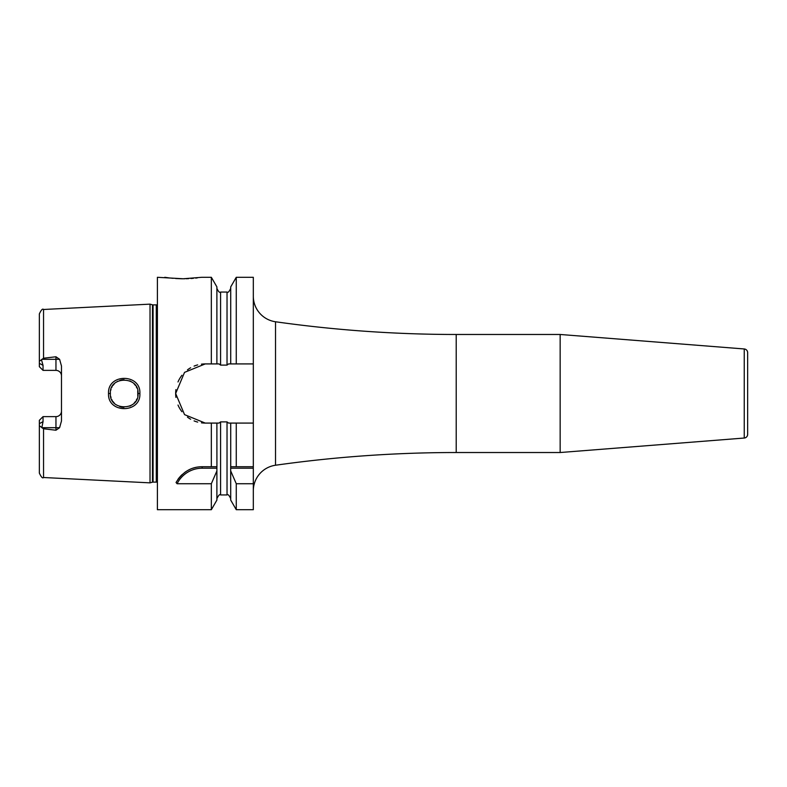 <?xml version="1.0" encoding="UTF-8"?>
<svg xmlns="http://www.w3.org/2000/svg" width="787" height="787" viewBox="0 0 787 787"><rect width="100%" height="100%" fill="white"/><g stroke="black" fill="none" stroke-linecap="round" stroke-linejoin="round"><path stroke-width="1.18" d="M157.4 304.589A2.213 2.213 0 0 1 156.288 304.884L153.071 304.884A2.213 2.213 0 0 1 152.491 304.815L150.022 304.146L150.022 482.854L43.551 477.512C42.616 478.604 41.219 477.129 39.35 473.095L39.35 423.662L43.039 421.645L43.039 416.628L55.956 416.628A5.529 5.529 0 0 0 61.484 411.099M150.022 304.146L43.551 309.488L43.551 358.223L55.956 356.767L59.596 359.305L61.484 366.044L61.484 420.956L59.596 427.695L55.956 430.233L55.956 427.695L41.829 427.695L43.039 421.645M41.829 427.695L43.551 428.777L55.956 430.233M139.879 393.5C141.021 413.578 107.435 413.716 108.517 393.5C107.406 373.313 140.991 373.392 139.879 393.5L138.03 393.5C139.427 410.991 109.177 411.424 110.367 393.5L110.377 394.169L110.367 393.5C109.157 375.615 139.397 375.97 138.03 393.5L137.784 396.097L137.755 390.726L138.03 393.5M59.596 359.305L55.956 359.305L55.956 370.372A5.529 5.529 0 0 1 61.484 375.901A5.529 5.529 0 0 0 55.956 370.372L43.039 370.372L43.039 365.355L41.475 359.757L39.35 361.213L39.35 313.905C41.219 309.871 42.616 308.396 43.551 309.488M41.475 359.757L43.551 358.223M41.475 427.243L39.35 425.787M39.35 361.213L39.35 366.683L43.039 370.372M43.039 416.628L39.35 420.317L39.35 423.662M157.4 482.411A2.213 2.213 0 0 0 156.288 482.116L153.071 482.116A2.213 2.213 0 0 0 152.491 482.185L150.022 482.854M201.433 422.835A29.581 29.581 0 0 0 205.24 423.081L184.542 414.631L175.658 393.5L184.542 372.369L205.24 363.919L211.339 363.919L211.339 277.299L201.669 277.299L183.223 278.765L157.4 277.299L157.4 509.701L211.339 509.701L211.339 483.73L177.085 483.73L176.052 482.51C182.466 472.013 191.172 466.75 202.17 466.73L216.897 466.73L216.887 500.109L211.339 509.71M205.24 423.081L211.339 423.081L211.339 466.73M177.852 479.519A29.512 29.512 0 0 1 179.475 477.384M179.928 476.853A29.512 29.512 0 0 1 182.23 474.492M184.738 472.426A29.512 29.512 0 0 1 186.706 471.108M187.404 470.685A29.512 29.512 0 0 1 190.198 469.268M193.1 468.157A29.512 29.512 0 0 1 196.071 467.37M199.111 466.888A29.512 29.512 0 0 1 202.17 466.73L214.005 466.73M177.085 483.73A28.037 28.037 0 0 1 202.17 468.206L216.927 468.206M211.339 277.29L216.887 286.891L216.887 363.919L219.042 363.919L220.576 365.099L227.03 365.099L228.564 363.919L253.316 363.919L253.316 423.081L228.564 423.081L227.03 421.901L220.576 421.901L219.042 423.081L216.887 423.081L216.927 466.73M236.267 509.71L230.719 500.109L230.68 466.73L253.316 466.73L253.316 509.701L236.267 509.701L236.267 483.73L253.316 483.73M205.24 363.919A29.581 29.581 0 0 0 201.423 364.165M197.685 364.902A29.581 29.581 0 0 0 194.074 366.112M190.651 367.765A29.581 29.581 0 0 0 187.463 369.86M181.954 375.261A29.581 29.581 0 0 0 179.957 378.154M179.761 378.468A29.581 29.581 0 0 0 178 381.961M175.914 389.604A29.581 29.581 0 0 0 175.658 393.5M175.658 393.589A29.581 29.581 0 0 0 175.914 397.396M178 405.039A29.581 29.581 0 0 0 181.954 411.739M187.463 417.14A29.581 29.581 0 0 0 190.661 419.235M194.074 420.888A29.581 29.581 0 0 0 197.685 422.098M211.339 423.081L216.887 423.081M216.887 363.919L211.339 363.919M253.316 363.919L253.316 277.299L236.267 277.299L236.267 363.919M253.316 423.081L253.316 466.73M236.267 423.081L236.267 466.73L230.719 466.73L230.719 423.081M164.778 277.299L169.166 277.909M171.281 278.145L173.042 278.313M175.649 278.519L181.492 278.755M181.59 278.755L184.778 278.755M186.175 278.726L188.624 278.637M190.946 278.509L193.376 278.323M195.638 278.096L197.281 277.909M230.68 468.206L253.316 468.206M230.719 470.97L236.267 483.73M216.887 470.97L211.339 483.73M230.719 363.919L230.719 286.891L236.267 277.29M253.316 490.803A25.823 25.823 0 0 1 275.529 465.235A1291.172 1291.172 0 0 1 456.214 452.525L560.157 452.525L560.157 334.475L456.214 334.475A1291.172 1291.172 0 0 1 275.529 321.765L275.529 465.235M253.316 296.197A25.823 25.823 0 0 0 275.529 321.765M560.157 452.525L744.246 438.034L744.246 348.966L560.157 334.475M744.246 438.034A3.689 3.689 0 0 0 747.65 434.355L747.65 352.645A3.689 3.689 0 0 0 744.246 348.966M747.65 375.055L747.65 411.945L747.65 375.055M110.633 396.215L111.026 397.73L110.633 396.215M111.823 399.688L112.275 400.514L111.823 399.688M112.944 401.537L114.341 403.21L112.944 401.537M119.732 406.594L121.641 407.095L119.732 406.594M121.847 407.135L123.923 407.332L121.847 407.135M129.914 406.102L132.58 404.508L129.914 406.102M134.164 403.092L135.443 401.557L134.164 403.092M136.299 400.209L136.908 398.96L136.299 400.209M136.918 388.06L136.279 386.761L136.918 388.06M135.423 385.414L134.154 383.899L135.423 385.414M132.58 382.492L129.825 380.859L132.58 382.492M124.051 379.668L121.955 379.846L124.051 379.668M121.867 379.865L119.84 380.367L121.867 379.865M117.843 381.213L115.974 382.374L117.843 381.213M114.331 383.81L112.934 385.463L114.331 383.81M112.167 386.683L111.833 387.293L112.157 386.683M111.036 389.24L110.721 390.372L111.036 389.24M110.387 392.792L110.367 393.5L110.387 392.792M43.551 428.777L43.551 477.512M59.596 427.695L55.956 427.695L55.956 416.628M55.956 356.767L55.956 359.305L41.829 359.305M43.039 365.355L39.35 363.338M152.491 482.185L152.491 304.815M153.071 482.116L153.071 304.884M156.288 482.116L156.288 304.884M202.17 468.206L202.17 466.73M220.576 365.099L220.576 292.056C219.681 292.99 218.452 291.761 216.887 288.367M216.887 498.643C218.619 495.131 219.848 493.902 220.576 494.944L220.576 421.901M227.03 365.099L227.03 292.056C227.866 293.02 229.096 291.79 230.719 288.367M220.576 494.944L227.03 494.944L227.03 421.901M456.214 334.475L456.214 452.525M108.517 393.5L110.367 393.5M227.03 494.944C227.905 493.99 229.135 495.22 230.719 498.643M220.576 292.056L227.03 292.056"/></g></svg>
